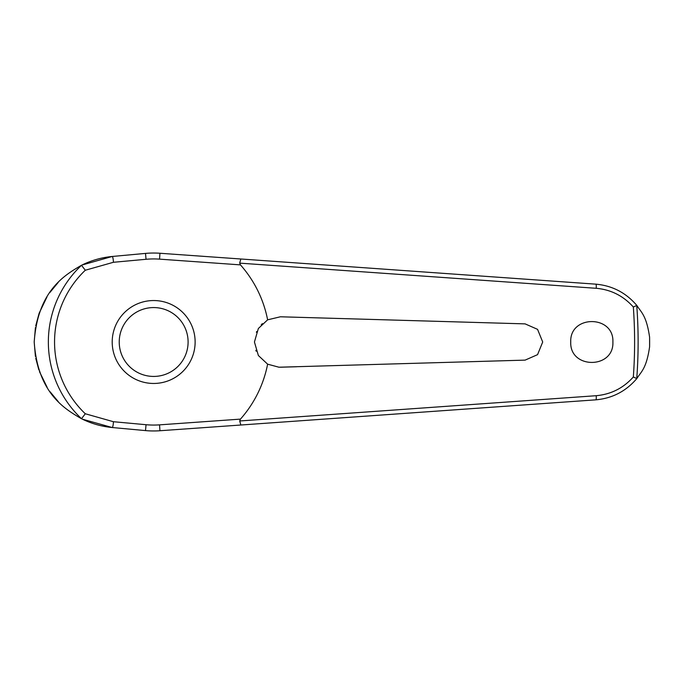 <?xml version="1.0" encoding="UTF-8"?>
<svg xmlns="http://www.w3.org/2000/svg" width="684" height="684" viewBox="0 0 684 684"><rect width="100%" height="100%" fill="white"/><g stroke="black" fill="none" stroke-linecap="round" stroke-linejoin="round"><path stroke-width="1.03" d="M240.853 425.012L595.918 399.832C612.419 398.319 626.065 391.205 636.872 378.5L636.744 378.543A484.46 484.46 0 0 0 636.744 305.457L636.872 305.5C626.065 292.795 612.419 285.681 595.918 284.168L159.953 253.26A88.963 88.963 0 0 0 145.512 253.405L112.219 256.474C101.412 257.5 91.134 260.45 81.379 265.324L81.516 265.289A105.31 105.31 0 0 0 81.516 418.711L81.379 418.676C91.134 423.55 101.412 426.5 112.219 427.526L145.512 430.595A88.963 88.963 0 0 0 159.953 430.74L240.853 425.012L239.682 420.865M239.682 263.135L596.217 288.297C610.992 289.64 623.363 295.881 633.333 307.022A480.938 480.938 0 0 1 633.333 376.987L636.744 378.543M240.853 258.988L239.691 263.024L240.443 264.879A116.092 116.092 0 0 1 267.624 319.83L280.397 316.786L525.098 323.874L537.556 329.346L542.703 342L537.556 354.654L525.098 360.126L278.935 367.214L267.624 364.17L258.364 355.509L254.439 342L258.355 328.508L267.624 319.83M636.872 305.5C641.164 312.374 646.448 315.298 649.603 337.238L649.603 346.762C646.448 368.702 641.164 371.626 636.872 378.5M570.738 342C569.558 314.777 614.087 314.777 612.898 342C614.087 369.223 569.558 369.223 570.738 342M262.391 323.609L261.211 324.806M256.731 331.492L256.389 332.279M296.599 317.248L280.397 316.786M81.516 265.289L85.295 270.24L113.416 262.288A4.215 0.727 -95.3 0 0 113.322 260.604A4.215 0.727 -95.3 0 0 112.219 256.474L81.892 265.076M58.225 282.415L49.923 292.461M46.999 296.89L39.176 313.178M39.065 313.511L35.748 325.772M35.423 327.585L34.2 342L35.414 356.398M255.85 350.311L256.167 351.183M113.416 262.288L146.051 259.287A83.063 83.063 0 0 1 159.543 259.142L240.443 264.879M636.744 305.457L633.333 307.013M153.669 383.459A41.459 41.459 0 0 0 195.128 342A41.459 41.459 0 0 0 153.669 300.541A41.459 41.459 0 0 0 112.202 342A41.459 41.459 0 0 0 153.669 383.459A41.459 41.459 0 0 1 112.202 342A41.459 41.459 0 0 1 153.669 300.541M81.516 418.711L85.295 413.76A99.12 99.12 0 0 1 85.295 270.24M633.333 376.978C623.363 388.119 610.992 394.36 596.217 395.703L239.691 420.976L240.443 419.121L159.543 424.858L159.953 430.74M159.543 424.858A83.063 83.063 0 0 1 146.051 424.713L113.416 421.712L85.295 413.76M267.624 364.17A116.092 116.092 0 0 1 240.443 419.121M280.397 367.214L296.599 366.752M35.773 358.348L38.868 369.933M39.475 371.643L47.162 387.366M50.077 391.752L58.26 401.619M82.371 419.164L112.219 427.526A4.215 0.727 95.3 0 0 113.322 423.396A4.215 0.727 95.3 0 0 113.416 421.712M81.379 418.676C64.689 408.818 37.774 393.411 34.2 342C37.774 290.589 64.689 275.182 81.379 265.324M146.051 424.713L145.512 430.595M159.543 259.142L159.953 253.26M146.051 259.287L145.512 253.405M649.603 337.238A495.96 495.96 0 0 1 649.629 342A495.96 495.96 0 0 1 649.603 346.762M188.1 342A34.431 34.431 0 0 0 153.669 307.569A34.431 34.431 0 0 0 119.23 342A34.431 34.431 0 0 0 153.669 376.431A34.431 34.431 0 0 0 188.1 342M595.918 284.168A4.215 0.59 94.1 0 1 596.217 288.297M595.918 399.832A4.215 0.59 -94.1 0 0 596.217 395.703"/></g></svg>
